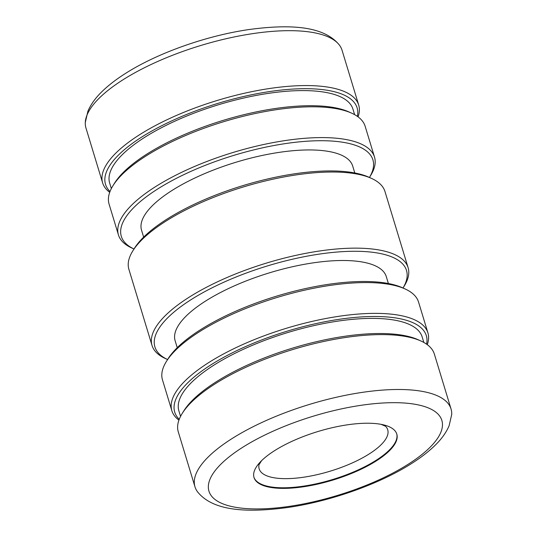 <?xml version="1.0" encoding="UTF-8"?>
<svg xmlns="http://www.w3.org/2000/svg" width="537" height="537" viewBox="0 0 537 537"><rect width="100%" height="100%" fill="white"/><g stroke="black" fill="none" stroke-linecap="round" stroke-linejoin="round"><path stroke-width="0.81" d="M126.759 215.807A131.484 44.752 163.1 0 0 133.988 248.987L131.914 248.047A133.82 45.551 163.1 0 1 118.435 234.911A133.82 45.551 163.1 0 1 123.98 214.015A133.82 45.551 163.1 0 1 259.921 145.339A133.82 45.551 163.1 0 1 374.517 157.106A133.82 45.551 163.1 0 1 370.624 175.518L369.422 177.458A131.484 44.752 163.1 0 0 282.663 144.017A131.484 44.752 163.1 0 0 126.759 215.807M143.648 237.119L141.54 230.185A110.34 37.556 -16.9 0 1 146.111 212.961A110.34 37.556 -16.9 0 1 258.203 156.334A110.34 37.556 -16.9 0 1 352.688 166.034L354.796 172.968M152.025 345.466L128.893 269.339A133.82 45.551 -16.9 0 1 132.787 250.927L134.317 248.463A131.484 44.752 -16.9 0 1 135.942 246.027A131.484 44.752 -16.9 0 1 246.121 184.661A131.484 44.752 -16.9 0 1 368.859 177.203L371.497 178.398A133.82 45.551 -16.9 0 1 384.975 191.534L408.107 267.661A133.82 45.551 163.1 0 0 293.511 255.894A133.82 45.551 163.1 0 0 157.569 324.57A133.82 45.551 163.1 0 0 152.025 345.466A133.82 45.551 163.1 0 0 165.503 358.602L167.578 359.542A131.484 44.752 163.1 0 1 160.348 326.355A131.484 44.752 163.1 0 1 316.253 254.572A131.484 44.752 163.1 0 1 403.005 288.013L404.213 286.073A133.82 45.551 163.1 0 0 408.107 267.661M132.787 250.927A133.82 45.551 -16.9 0 1 134.438 248.443A133.82 45.551 -16.9 0 1 246.577 185.99A133.82 45.551 -16.9 0 1 371.497 178.398M171.84 410.691L162.483 379.894A133.82 45.551 -16.9 0 1 166.376 361.482L167.906 359.018A131.484 44.752 -16.9 0 1 169.531 356.581A131.484 44.752 -16.9 0 1 279.71 295.216A131.484 44.752 -16.9 0 1 402.448 287.758L405.086 288.953A133.82 45.551 -16.9 0 1 418.565 302.089L427.922 332.886A133.82 45.551 163.1 0 0 313.326 321.119A133.82 45.551 163.1 0 0 177.385 389.795A133.82 45.551 163.1 0 0 171.84 410.691A133.82 45.551 163.1 0 0 178.922 420.129M166.376 361.482A133.82 45.551 -16.9 0 1 168.027 358.998A133.82 45.551 -16.9 0 1 280.166 296.545A133.82 45.551 -16.9 0 1 405.086 288.953M177.237 347.674L175.129 340.74A110.34 37.556 -16.9 0 1 179.7 323.516A110.34 37.556 -16.9 0 1 291.792 266.889A110.34 37.556 -16.9 0 1 386.278 276.589L388.385 283.523M118.435 234.911L109.078 204.114A133.82 45.551 -16.9 0 1 112.971 185.701A133.82 45.551 -16.9 0 1 114.623 183.218A133.82 45.551 -16.9 0 1 226.762 120.765A133.82 45.551 -16.9 0 1 351.681 113.173A133.82 45.551 -16.9 0 1 365.16 126.309L374.517 157.106M112.971 185.701L114.502 183.238A131.484 44.752 -16.9 0 1 116.126 180.801A131.484 44.752 -16.9 0 1 226.305 119.442A131.484 44.752 -16.9 0 1 349.043 111.978L351.681 113.173M111.34 188.568L109.662 183.043A127.135 43.275 -16.9 0 1 114.931 163.194A127.135 43.275 -16.9 0 1 244.08 97.949A127.135 43.275 -16.9 0 1 352.95 109.132L354.628 114.65M357.367 116.354A131.484 44.752 163.1 0 0 256.028 93.888A131.484 44.752 163.1 0 0 110.951 163.778A131.484 44.752 163.1 0 0 110.018 191.508M358.078 116.871A133.82 45.551 163.1 0 0 358.709 105.084A133.82 45.551 163.1 0 0 244.113 93.317A133.82 45.551 163.1 0 0 108.172 161.986A133.82 45.551 163.1 0 0 102.627 182.882A133.82 45.551 163.1 0 0 109.709 192.327M426.579 344.157A131.484 44.752 163.1 0 0 325.241 321.69A131.484 44.752 163.1 0 0 180.163 391.58A131.484 44.752 163.1 0 0 179.23 419.31M180.553 416.37L178.875 410.845A127.135 43.275 -16.9 0 1 184.144 390.996A127.135 43.275 -16.9 0 1 313.293 325.751A127.135 43.275 -16.9 0 1 422.163 336.934L423.841 342.458M194.971 486.811L178.291 431.916A133.82 45.551 -16.9 0 1 182.184 413.503L183.714 411.04A131.484 44.752 -16.9 0 1 185.339 408.603A131.484 44.752 -16.9 0 1 295.511 347.244A131.484 44.752 -16.9 0 1 418.256 339.78L420.894 340.975A133.82 45.551 -16.9 0 1 434.373 354.118L451.046 409.006A133.82 45.551 -16.9 0 1 451.718 414.47L449.086 425.821C446.22 432.48 441.689 438.85 435.487 444.938C429.103 451.261 421.209 457.41 411.798 463.377C379.887 483.871 330.57 501.343 287.805 507.485C245.886 513.137 212.531 510.841 197.455 491.717A133.82 45.551 -16.9 0 1 194.971 486.811A133.82 45.551 -16.9 0 1 200.516 465.915A133.82 45.551 -16.9 0 1 362.562 392.332A133.82 45.551 -16.9 0 1 451.046 409.006M182.184 413.503A133.82 45.551 -16.9 0 1 183.835 411.02A133.82 45.551 -16.9 0 1 295.974 348.573A133.82 45.551 -16.9 0 1 420.894 340.975M358.709 105.084L342.029 50.189A133.82 45.551 163.1 0 0 339.545 45.283A133.82 45.551 163.1 0 0 253.545 33.516A133.82 45.551 163.1 0 0 91.498 107.098A133.82 45.551 163.1 0 0 85.282 122.53A133.82 45.551 163.1 0 0 85.954 127.994L102.627 182.882M257.102 465.841A74.623 25.4 -16.9 0 1 332.906 427.546A74.623 25.4 -16.9 0 1 396.803 434.111A74.623 25.4 -16.9 0 1 393.715 445.764A74.623 25.4 -16.9 0 1 317.911 484.059A74.623 25.4 -16.9 0 1 254.008 477.494A74.623 25.4 -16.9 0 1 257.102 465.841M427.291 344.673A133.82 45.551 163.1 0 0 427.922 332.886M381.089 424.337L385.559 426.264A67.179 22.869 -16.9 0 1 387.721 429.801A67.179 22.869 -16.9 0 1 384.935 440.286A67.179 22.869 -16.9 0 1 303.58 477.225A67.179 22.869 -16.9 0 1 259.163 468.855A67.179 22.869 -16.9 0 1 258.995 464.72L261.633 460.632M253.92 477.198A74.623 25.4 163.1 0 0 303.17 486.2A74.623 25.4 163.1 0 0 393.534 445.173A74.623 25.4 163.1 0 0 396.709 433.815M289.436 506.344A121.704 41.423 -16.9 0 1 214.001 472.177A121.704 41.423 -16.9 0 1 361.381 405.26A121.704 41.423 -16.9 0 1 436.809 439.427A121.704 41.423 -16.9 0 1 289.436 506.344M85.282 122.53L87.914 111.179C90.78 104.52 95.311 98.15 101.513 92.062C107.897 85.739 115.791 79.59 125.202 73.623C157.113 53.129 206.43 35.657 249.195 29.515C291.114 23.863 324.462 26.159 339.545 45.283"/></g></svg>
